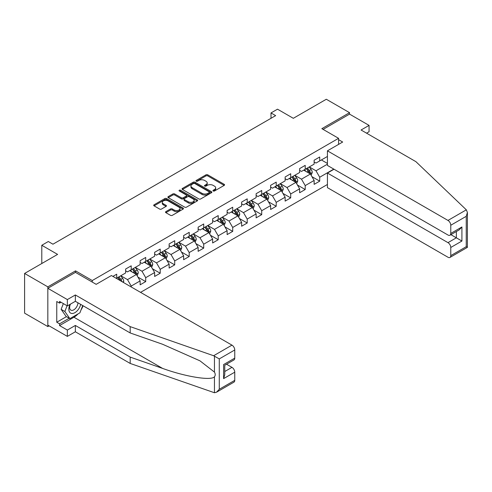<?xml version="1.0" encoding="UTF-8"?>
<svg xmlns="http://www.w3.org/2000/svg" width="492" height="492" viewBox="0 0 492 492"><rect width="100%" height="100%" fill="white"/><g stroke="black" fill="none" stroke-linecap="round" stroke-linejoin="round"><path stroke-width="0.74" d="M213.22 190.982A0.904 0.523 0 0 0 214.494 190.982L224.192 185.386A1.292 0.744 0 0 0 224.567 184.857A1.292 0.744 0 0 0 224.192 184.334L207.765 174.851A1.292 0.744 0 0 0 205.945 174.851L196.246 180.447A0.904 0.523 0 0 0 195.982 180.816A0.904 0.523 0 0 0 196.246 181.185A0.904 0.523 0 0 0 197.526 181.185L198.78 180.459A4.127 2.386 0 0 1 204.623 180.459L205.988 181.253A4.127 2.386 0 0 1 207.2 182.938A4.127 2.386 0 0 1 205.988 184.623L204.733 185.349A0.904 0.523 0 0 0 204.469 185.712A0.904 0.523 0 0 0 204.733 186.081A0.904 0.523 0 0 0 206.013 186.081L207.267 185.361A4.127 2.386 0 0 1 213.104 185.361L214.475 186.148A4.127 2.386 0 0 1 215.68 187.833A4.127 2.386 0 0 1 214.475 189.518L213.22 190.244A0.904 0.523 0 0 0 212.956 190.613A0.904 0.523 0 0 0 213.22 190.982L213.22 190.244M165.89 211.615A1.292 0.744 0 0 0 165.515 212.144A1.292 0.744 0 0 0 165.89 212.673L170.496 215.33A1.292 0.744 0 0 0 172.323 215.33L183.085 209.112A1.292 0.744 0 0 0 183.467 208.59A1.292 0.744 0 0 0 183.085 208.061L166.665 198.577A1.292 0.744 0 0 0 164.838 198.577L154.076 204.795A1.292 0.744 0 0 0 153.695 205.324A1.292 0.744 0 0 0 154.076 205.847L159.642 209.063A1.292 0.744 0 0 0 161.468 209.063L166.075 206.4A1.292 0.744 0 0 0 166.45 205.877A1.292 0.744 0 0 0 166.075 205.348L163.313 203.756A3.45 1.993 0 0 1 162.305 202.347A3.45 1.993 0 0 1 164.433 200.502A3.45 1.993 0 0 1 168.196 200.939L179.008 207.181A3.45 1.993 0 0 1 180.017 208.59A3.45 1.993 0 0 1 177.889 210.428A3.45 1.993 0 0 1 174.125 209.998L172.323 208.959A1.292 0.744 0 0 0 170.496 208.959L165.89 211.615L165.89 212.673L170.496 210.029L170.496 208.959M366.558 133.172L369.068 131.721L369.068 125.392L349.548 114.119L349.548 112.674L326.313 99.255L293.312 118.308L277.513 109.181L271.006 112.939L275.655 115.62L52.951 244.198L48.302 241.517L41.795 245.274L41.795 263.521M75.534 272.427L75.534 270.871L47.835 286.861L24.6 273.447L57.595 254.395L41.795 245.274M75.534 270.871L92.268 280.532L338.582 138.32L338.582 144.384M349.548 112.674L321.848 128.664L338.582 138.32M198.873 198.946A1.292 0.744 0 0 0 200.699 198.946L211.462 192.735A1.292 0.744 0 0 0 211.843 192.206A1.292 0.744 0 0 0 211.462 191.677L195.041 182.2A1.292 0.744 0 0 0 193.215 182.2L182.452 188.411A1.292 0.744 0 0 0 182.071 188.94A1.292 0.744 0 0 0 182.452 189.469L198.873 198.946M179.66 191.179A0.904 0.523 0 0 1 180.576 191.302L197.261 200.933L186.511 207.138A1.292 0.744 0 0 1 184.685 207.138L168.264 197.661L168.264 196.603A1.292 0.744 0 0 0 167.883 197.132A1.292 0.744 0 0 0 168.264 197.661M168.264 196.603L172.87 193.946A1.292 0.744 0 0 1 174.697 193.946L181.357 197.79A1.292 0.744 0 0 0 183.178 197.79L186.234 196.025A1.292 0.744 0 0 0 186.616 195.496A1.292 0.744 0 0 0 186.234 194.973L179.303 190.97A0.904 0.523 0 0 1 179.039 190.601A0.904 0.523 0 0 1 179.592 190.121A0.904 0.523 0 0 1 180.576 190.232L197.274 199.869A1.292 0.744 0 0 1 197.655 200.398A1.292 0.744 0 0 1 197.274 200.927L197.274 199.869M47.835 286.861L47.835 326.571L24.6 313.158L24.6 273.447M92.268 282.088L92.268 280.532M140.552 292.365L327.426 184.475M327.426 156.462L319.714 160.915L319.714 156.997L314.136 160.22L314.136 164.137L305.212 169.285L305.212 165.367L299.634 168.59L299.634 172.507L290.71 177.655L290.71 173.738L285.132 176.96L285.132 180.878L276.209 186.031L276.209 182.114L270.637 185.33L270.637 189.248L261.713 194.401L261.713 190.484L256.135 193.7L256.135 197.618L247.212 202.772L247.212 198.854L241.633 202.077L241.633 205.994L232.71 211.142L232.71 207.224L227.132 210.447L227.132 214.364L218.214 219.518L218.214 215.601L212.636 218.817L212.636 222.735L203.713 227.888L203.713 223.971L198.135 227.187L198.135 231.105L189.211 236.258L189.211 232.341L183.633 235.563L183.633 239.481L174.709 244.629L174.709 240.711L169.137 243.934L169.137 247.851L160.214 252.999L160.214 249.081L154.636 252.304L154.636 256.221L145.712 261.375L145.712 257.457L140.134 260.674L140.134 264.591L131.21 269.745L131.21 265.828L125.632 269.044L125.632 272.962L116.715 278.115L116.715 274.198L112.902 276.399M333.791 169.1L319.714 177.231L319.714 181.148L314.136 184.365L314.136 180.447L305.212 185.601L305.212 189.518L299.634 192.735L299.634 188.817L290.71 193.971L290.71 197.889L285.132 201.111L285.132 197.194L276.209 202.341L276.209 206.259L270.637 209.481L270.637 205.564L261.713 210.717L261.713 214.635L256.135 217.851L256.135 213.934L247.212 219.088L247.212 223.005L241.633 226.222L241.633 222.304L232.71 227.458L232.71 231.375L227.132 234.598L227.132 230.68L218.214 235.828L218.214 239.745L212.636 242.968L212.636 239.05L203.713 244.198L203.713 248.116L198.135 251.338L198.135 247.421L189.211 252.574L189.211 256.492L183.633 259.708L183.633 255.791L174.709 260.945L174.709 264.862L169.137 268.078L169.137 264.161L160.214 269.315L160.214 273.232L154.636 276.455L154.636 272.537L145.712 277.685L145.712 281.602L140.134 284.825L140.134 280.907L131.21 286.061L131.21 286.971M116.715 278.115L116.296 278.355M129.722 270.6L136.419 274.468L127.496 279.616L120.804 275.754M125.632 270.815L127.496 271.892L131.21 269.745M127.496 279.616L131.21 286.061M136.419 274.468L140.134 280.907M144.224 262.23L150.915 266.098L141.991 271.246L135.3 267.384M140.134 262.445L141.991 263.521L145.712 261.375M141.991 271.246L145.712 277.685M150.915 266.098L154.636 272.537M158.725 253.86L165.417 257.722L156.493 262.876L149.802 259.013M154.636 254.075L156.493 255.145L160.214 252.999M156.493 262.876L160.214 269.315M165.417 257.722L169.137 264.161M173.227 245.49L179.918 249.352L170.995 254.505L164.303 250.637M169.137 245.705L170.995 246.775L174.709 244.629M170.995 254.505L174.709 260.945M179.918 249.352L183.633 255.791M187.723 237.119L194.42 240.982L185.496 246.135L178.799 242.267M183.633 237.328L185.496 238.405L189.211 236.258M185.496 246.135L189.211 252.574M194.42 240.982L198.135 247.421M202.224 228.743L208.915 232.611L199.992 237.759L193.301 233.897M198.135 228.958L199.992 230.035L203.713 227.888M199.992 237.759L203.713 244.198M208.915 232.611L212.636 239.05M216.726 220.373L223.417 224.235L214.494 229.389L207.802 225.527M212.636 220.588L214.494 221.664L218.214 219.518M214.494 229.389L218.214 235.828M223.417 224.235L227.132 230.68M231.222 212.003L237.919 215.865L228.995 221.019L222.304 217.157M227.132 212.218L228.995 213.288L232.71 211.142M228.995 221.019L232.71 227.458M237.919 215.865L241.633 222.304M245.723 203.633L252.414 207.495L243.491 212.649L236.8 208.78M241.633 203.848L243.491 204.918L247.212 202.772M243.491 212.649L247.212 219.088M252.414 207.495L256.135 213.934M260.225 195.262L266.916 199.125L257.993 204.272L251.301 200.41M256.135 195.472L257.993 196.548L261.713 194.401M257.993 204.272L261.713 210.717M266.916 199.125L270.637 205.564M274.727 186.886L281.418 190.755L272.494 195.902L265.803 192.04M270.637 187.101L272.494 188.178L276.209 186.031M272.494 195.902L276.209 202.341M281.418 190.755L285.132 197.194M289.222 178.516L295.92 182.378L286.996 187.532L280.299 183.67M285.132 178.731L286.996 179.801L290.71 177.655M286.996 187.532L290.71 193.971M295.92 182.378L299.634 188.817M303.724 170.146L310.415 174.008L301.491 179.162L294.8 175.3M299.634 170.361L301.491 171.431L305.212 169.285M301.491 179.162L305.212 185.601M310.415 174.008L314.136 180.447M327.426 164.187L315.993 170.792L309.302 166.923M321.387 159.949L327.426 163.436M314.136 161.991L315.993 163.061L319.714 160.915M315.993 170.792L319.714 177.231M47.835 326.571L49.089 325.852M271.006 112.939L271.006 118.308M311.953 176.665L319.714 181.148M297.451 185.035L305.212 189.518M282.949 193.411L290.71 197.889M268.447 201.782L276.209 206.259M253.952 210.152L261.713 214.635M239.45 218.522L247.212 223.005M224.949 226.892L232.71 231.375M210.453 235.268L218.214 239.745M195.951 243.638L203.713 248.116M181.45 252.009L189.211 256.492M166.948 260.379L174.709 264.862M152.452 268.749L160.214 273.232M137.951 277.125L145.712 281.602M213.577 191.111L214.475 190.595A4.127 2.386 0 0 0 215.68 188.91L215.68 187.833M207.2 182.938L207.2 184.008A4.127 2.386 0 0 1 205.988 185.693L205.096 186.21M224.174 185.398L207.765 175.921A1.292 0.744 0 0 0 205.945 175.921L196.609 181.314M211.443 192.741L195.041 183.27A1.292 0.744 0 0 0 193.215 183.27L182.464 189.475M209.18 192.575A0.904 0.523 0 0 0 209.444 192.206A0.904 0.523 0 0 0 209.18 191.837L194.764 183.516A0.904 0.523 0 0 0 193.491 183.516L192.169 184.279A4.127 2.386 0 0 0 190.958 185.964A4.127 2.386 0 0 0 192.169 187.649L202.021 193.338A4.127 2.386 0 0 0 207.858 193.338L209.18 192.575L209.18 193.651A0.904 0.523 0 0 0 209.444 193.282L209.444 192.206M190.958 185.964L190.958 187.04A4.127 2.386 0 0 0 192.169 188.725L192.169 187.649M209.18 193.651L207.858 194.414A4.127 2.386 0 0 1 202.021 194.414L192.169 188.725M168.282 197.667L172.87 195.017L172.87 193.946M186.616 195.496L186.616 196.572A1.292 0.744 0 0 1 186.234 197.101L183.178 198.86A1.292 0.744 0 0 1 181.357 198.86L174.697 195.017A1.292 0.744 0 0 0 172.87 195.017M188.264 201.782A3.45 1.993 0 0 0 192.028 202.212A3.45 1.993 0 0 0 194.155 200.373A3.45 1.993 0 0 0 193.147 198.965L189.34 196.763A1.292 0.744 0 0 0 187.513 196.763L184.457 198.528A1.292 0.744 0 0 0 184.082 199.057A1.292 0.744 0 0 0 184.457 199.58L188.264 201.782L188.264 202.852A3.45 1.993 0 0 0 192.028 203.288A3.45 1.993 0 0 0 194.155 201.443L194.155 200.373M184.082 199.057L184.082 200.127A1.292 0.744 0 0 0 184.457 200.656L184.457 199.58M188.264 202.852L184.457 200.656M180.017 208.59L180.017 209.66A3.45 1.993 0 0 1 177.889 211.505A3.45 1.993 0 0 1 174.125 211.068L172.323 210.029A1.292 0.744 0 0 0 170.496 210.029M162.305 202.347L162.305 203.417A3.45 1.993 0 0 0 163.313 204.826L163.313 203.756M166.056 206.412L163.313 204.826M183.073 209.125L166.665 199.654A1.292 0.744 0 0 0 164.838 199.654L154.094 205.859M311.153 175.281L312.254 172.495A3.481 2.011 -120 0 0 311.147 169.531L309.228 166.966M305.883 171.388L304.579 169.654M309.88 173.701L310.378 172.643A3.481 2.011 -120 0 0 309.382 170.552L307.463 167.987M306.59 168.492L308.718 171.333A1.777 1.027 60 0 1 309.038 171.874L310.378 172.643M306.344 168.633L308.263 171.191A3.481 2.011 60 0 1 309.259 173.289M70.018 304.376A8.542 4.932 120 0 0 71.863 313.484A8.542 4.932 120 0 0 80.67 304.37M70.473 304.111A5.849 3.376 120 0 0 70.86 310.132A5.849 3.376 120 0 0 71.715 310.397A5.849 3.376 120 0 0 77.921 302.783M82.73 305.557L79.901 312.838L69.87 318.632L66.149 316.485L61.131 309.345L63.357 303.607M69.87 318.632L64.852 311.491L67.078 305.753M61.131 309.345L64.852 311.491M466.33 209.832L467.4 212.433L466.244 216.32L450.77 225.256A3.942 2.276 -120 0 0 447.978 220.428L466.33 209.832L415.912 161.665L361.073 130.005L369.068 125.392M334.025 169.236L327.426 173.043L327.426 187.643L447.978 257.242A3.942 2.276 -120 0 0 449.952 257.439A3.942 2.276 -120 0 0 450.77 255.631L450.77 247.476A3.942 2.276 -120 0 0 447.978 242.642L456.348 237.814L461.92 241.037L450.77 247.476M327.426 173.043L447.978 242.642M338.582 139.666L342.672 142.028L327.426 150.829L327.426 165.423L447.978 235.022A3.942 2.276 -120 0 0 449.952 235.219A3.942 2.276 -120 0 0 450.77 233.417L450.77 225.256M327.426 150.829L447.978 220.428M349.548 114.119L323.103 129.39M450.9 234.672L456.348 237.814L456.348 231.529M450.77 233.417L461.92 226.972L459.134 229.918L449.952 235.219M450.77 255.631L466.244 246.695L466.834 247.033M78.056 313.902A14.791 8.536 -60 0 1 73.954 317.235L59.55 325.556L67.355 330.064L75.35 325.446L130.189 357.106L130.189 363.44L214.45 392.745L216.492 392.222L219.278 389.277L234.758 380.347A3.942 2.276 60 0 1 233.94 382.149L216.492 392.222M130.189 357.106L162.606 368.416C185.632 376.786 211.425 380.937 214.45 376.767C215.465 375.494 215.465 373.938 214.45 372.093L199.973 360.839L162.606 344.271L130.189 332.961L75.35 301.301L67.355 305.913L59.55 301.405L59.55 303.121L56.758 301.51L56.758 322.229L59.55 323.834L69.218 318.256M67.355 330.064L67.355 336.393L47.835 325.126L47.835 288.312L75.442 272.371L96.168 284.339L111.413 275.538L231.966 345.138A3.942 2.276 60 0 1 234.758 349.972L234.758 358.127A3.942 2.276 60 0 1 233.94 359.935L224.758 365.236L224.758 374.738L223.602 378.625L223.602 364.566C225.108 365.433 225.108 365.433 223.602 364.566L234.758 358.127M75.35 325.446L75.35 331.78L67.355 336.393M130.189 363.44L75.35 331.78M234.758 349.972L219.278 358.908L213.62 355.734L130.189 326.627L75.35 294.966L67.355 299.579L67.355 305.913M67.355 299.579L47.835 288.312M59.55 325.556L59.55 323.834M75.35 294.966L75.35 301.301M130.189 326.627L130.189 332.961M224.758 371.522L231.966 367.358A3.942 2.276 60 0 1 234.758 372.186L234.758 380.347M231.966 367.358L226.523 364.215M83.093 305.766A14.791 8.536 -60 0 1 80.989 310.034M61.039 302.266L59.55 303.121M56.758 322.229L66.426 316.645M296.651 183.651L297.758 180.865A3.481 2.011 -120 0 0 296.645 177.901L294.726 175.343M291.381 179.764L290.077 178.024M295.378 182.071L295.877 181.013A3.481 2.011 -120 0 0 294.88 178.922L292.961 176.357M292.088 176.862L294.216 179.703A1.777 1.027 60 0 1 294.536 180.244L295.877 181.013M291.848 177.003L293.761 179.562A3.481 2.011 60 0 1 294.763 181.659M282.15 192.021L283.257 189.236A3.481 2.011 -120 0 0 282.144 186.271L280.225 183.713M276.885 188.135L275.582 186.394M280.877 190.441L281.375 189.389A3.481 2.011 -120 0 0 280.378 187.292L278.46 184.734M277.586 185.232L279.714 188.073A1.777 1.027 60 0 1 280.04 188.614L281.375 189.389M277.347 185.373L279.265 187.938A3.481 2.011 60 0 1 280.262 190.029M267.654 200.398L268.755 197.612A3.481 2.011 -120 0 0 267.648 194.641L265.729 192.083M262.384 196.505L261.08 194.764M266.375 198.811L266.879 197.759A3.481 2.011 -120 0 0 265.877 195.662L263.958 193.104M263.091 193.608L265.219 196.449A1.777 1.027 60 0 1 265.539 196.984L266.879 197.759M262.845 193.743L264.764 196.308A3.481 2.011 60 0 1 265.76 198.405M253.152 208.768L254.259 205.982A3.481 2.011 -120 0 0 253.146 203.018L251.227 200.453M247.882 204.875L246.578 203.135M251.879 207.181L252.378 206.13A3.481 2.011 -120 0 0 251.381 204.032L249.462 201.474M248.589 201.978L250.717 204.82A1.777 1.027 60 0 1 251.037 205.355L252.378 206.13M248.343 202.12L250.262 204.678A3.481 2.011 60 0 1 251.258 206.775M238.651 217.138L239.758 214.352A3.481 2.011 -120 0 0 238.645 211.388L236.726 208.823M233.38 213.251L232.076 211.511M237.378 215.558L237.876 214.5A3.481 2.011 -120 0 0 236.88 212.409L234.961 209.844M234.087 210.348L236.215 213.19A1.777 1.027 60 0 1 236.541 213.731L237.876 214.5M233.848 210.49L235.766 213.048A3.481 2.011 60 0 1 236.763 215.145M224.149 225.508L225.256 222.722A3.481 2.011 -120 0 0 224.143 219.758L222.224 217.2M218.885 221.621L217.581 219.881M222.876 223.928L223.374 222.87A3.481 2.011 -120 0 0 222.378 220.779L220.459 218.214M219.586 218.719L221.714 221.56A1.777 1.027 60 0 1 222.04 222.101L223.374 222.87M219.346 218.86L221.265 221.425A3.481 2.011 60 0 1 222.261 223.516M209.653 233.878L210.754 231.099A3.481 2.011 -120 0 0 209.647 228.128L207.729 225.57M204.383 229.992L203.079 228.251M208.38 232.298L208.879 231.246A3.481 2.011 -120 0 0 207.882 229.149L205.963 226.591M205.09 227.095L207.218 229.93A1.777 1.027 60 0 1 207.538 230.471L208.879 231.246M204.844 227.23L206.763 229.795A3.481 2.011 60 0 1 207.759 231.886M195.152 242.255L196.259 239.469A3.481 2.011 -120 0 0 195.146 236.498L193.227 233.94M189.881 238.362L188.577 236.621M193.879 240.668L194.377 239.616A3.481 2.011 -120 0 0 193.381 237.519L191.462 234.961M190.588 235.465L192.716 238.306A1.777 1.027 60 0 1 193.036 238.841L194.377 239.616M190.343 235.607L192.261 238.165A3.481 2.011 60 0 1 193.264 240.262M180.65 250.625L181.757 247.839A3.481 2.011 -120 0 0 180.644 244.875L178.725 242.31M175.386 246.732L174.082 244.998M179.377 249.038L179.875 247.986A3.481 2.011 -120 0 0 178.879 245.889L176.96 243.331M176.087 243.835L178.215 246.677A1.777 1.027 60 0 1 178.541 247.218L179.875 247.986M175.847 243.977L177.766 246.535A3.481 2.011 60 0 1 178.762 248.632M166.148 258.995L167.255 256.209A3.481 2.011 -120 0 0 166.148 253.245L164.23 250.68M160.884 255.108L159.58 253.368M164.875 257.414L165.373 256.357A3.481 2.011 -120 0 0 164.377 254.266L162.458 251.701M161.591 252.205L163.719 255.047A1.777 1.027 60 0 1 164.039 255.588L165.373 256.357M161.345 252.347L163.264 254.905A3.481 2.011 60 0 1 164.26 257.002M151.653 267.365L152.76 264.579A3.481 2.011 -120 0 0 151.647 261.615L149.728 259.056M146.382 263.478L145.078 261.738M150.38 265.785L150.878 264.733A3.481 2.011 -120 0 0 149.882 262.636L147.963 260.071M147.09 260.575L149.217 263.417A1.777 1.027 60 0 1 149.537 263.958L150.878 264.733M146.844 260.717L148.762 263.281A3.481 2.011 60 0 1 149.759 265.373M137.151 275.741L138.258 272.955A3.481 2.011 -120 0 0 137.145 269.985L135.226 267.427M131.881 271.848L130.577 270.108M135.878 274.155L136.376 273.103A3.481 2.011 -120 0 0 135.38 271.006L133.461 268.447M132.588 268.952L134.716 271.793A1.777 1.027 60 0 1 135.042 272.328L136.376 273.103M132.348 269.087L134.267 271.652A3.481 2.011 60 0 1 135.263 273.743M123.369 282.445L123.756 281.326A3.481 2.011 -120 0 0 122.643 278.361L120.725 275.797M121.893 281.59L121.875 281.473A3.481 2.011 -120 0 0 120.878 279.376L118.959 276.818M118.086 277.322L120.214 280.163A1.777 1.027 60 0 1 120.54 280.698L121.875 281.473M117.846 277.463L119.765 280.022A3.481 2.011 60 0 1 120.128 280.569M214.475 190.595L214.475 189.518M204.733 186.081L204.733 185.349M205.988 185.693L205.988 184.623M196.246 181.185L196.246 180.447M205.945 175.921L205.945 174.851M207.765 175.921L207.765 174.851M224.192 185.386L224.192 184.334M182.452 189.469L182.452 188.411M193.215 183.27L193.215 182.2M195.041 183.27L195.041 182.2M211.462 192.735L211.462 191.677M202.021 194.414L202.021 193.338M207.858 194.414L207.858 193.338M174.697 195.017L174.697 193.946M181.357 198.86L181.357 197.79M183.178 198.86L183.178 197.79M186.234 197.101L186.234 196.025M180.576 191.302L180.576 190.232M172.323 210.029L172.323 208.959M174.125 211.068L174.125 209.998M166.075 206.4L166.075 205.348M154.076 205.847L154.076 204.795M164.838 199.654L164.838 198.577M166.665 199.654L166.665 198.577M183.085 209.112L183.085 208.061M310.071 173.811L312.236 172.563M309.382 170.552L311.147 169.531M306.903 171.979L308.263 171.191M466.244 246.695L466.244 216.32M461.92 226.972L461.92 241.037M214.45 392.745L214.45 376.767M214.45 372.093L214.45 356.116M219.278 358.908L219.278 389.277M234.758 372.186L223.602 378.625M213.62 355.734L231.966 345.138M73.954 317.235L162.606 368.416M295.575 182.181L297.734 180.933M294.88 178.922L296.645 177.901M292.402 180.349L293.761 179.562M281.073 190.552L283.232 189.303M280.378 187.292L282.144 186.271M277.9 188.725L279.265 187.938M266.572 198.928L268.737 197.679M265.877 195.662L267.648 194.641M263.398 197.095L264.764 196.308M252.07 207.298L254.235 206.05M251.381 204.032L253.146 203.018M248.903 205.465L250.262 204.678M237.575 215.668L239.733 214.42M236.88 212.409L238.645 211.388M234.401 213.835L235.766 213.048M223.073 224.038L225.231 222.79M222.378 220.779L224.143 219.758M219.899 222.206L221.265 221.425M208.571 232.408L210.736 231.16M207.882 229.149L209.647 228.128M205.404 230.582L206.763 229.795M194.076 240.785L196.234 239.536M193.381 237.519L195.146 236.498M190.902 238.952L192.261 238.165M179.574 249.155L181.732 247.907M178.879 245.889L180.644 244.875M176.4 247.322L177.766 246.535M165.072 257.525L167.237 256.277M164.377 254.266L166.148 253.245M161.899 255.692L163.264 254.905M150.57 265.895L152.735 264.647M149.882 262.636L151.647 261.615M147.403 264.063L148.762 263.281M136.075 274.265L138.234 273.023M135.38 271.006L137.145 269.985M132.901 272.439L134.267 271.652M122.643 282.021L123.732 281.393M120.878 279.376L122.643 278.361M467.4 212.433L467.4 247.365L449.952 257.439"/></g></svg>
